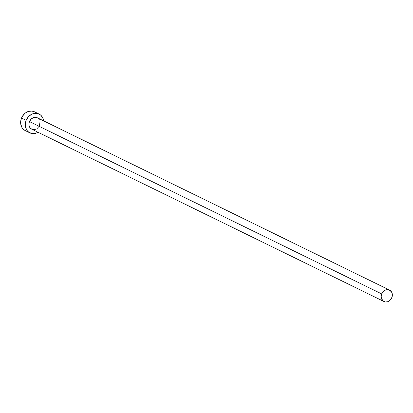 <?xml version="1.0" encoding="UTF-8"?>
<svg xmlns="http://www.w3.org/2000/svg" width="413" height="413" viewBox="0 0 413 413"><rect width="100%" height="100%" fill="white"/><g stroke="black" fill="none" stroke-linecap="round" stroke-linejoin="round"><path stroke-width="0.62" d="M389.562 290.091L37.273 117.746A6.355 5.384 116.1 0 0 29.426 121.572L381.72 293.922A6.355 5.384 -63.9 0 1 389.562 290.091A6.355 5.384 -63.9 0 1 391.823 297.68A6.355 5.384 -63.9 0 1 383.976 301.511A6.355 5.384 -63.9 0 1 381.72 293.922L29.426 121.572L31.6 118.619L34.744 117.292L37.8 118.046L39.266 119.605M39.08 114.05L34.439 111.778A10.47 8.869 116.1 0 0 21.517 118.087L26.158 120.359A10.47 8.869 -63.9 0 1 39.08 114.05A10.47 8.869 -63.9 0 1 43.602 120.839L43.133 118.784L41.285 115.681L39.947 114.546L36.695 113.338L33.112 113.668L31.362 114.406L28.29 116.879L26.158 120.359L21.517 118.087A10.47 8.869 116.1 0 0 25.239 130.585L29.881 132.857A10.47 8.869 -63.9 0 1 26.158 120.359L25.549 122.31L25.384 126.264L26.597 129.796L27.676 131.226L29.013 132.361L32.26 133.569L35.843 133.234L38.017 132.258A10.47 8.869 -63.9 0 1 29.881 132.857M38.972 126.445L37.361 128.288M35.306 129.393L33.133 129.594M32.1 129.341L30.345 128.175L29.225 126.285L28.9 123.967L29.426 121.572A6.355 5.384 116.1 0 0 31.687 129.161L383.976 301.511M40.004 121.747L39.534 125.335M35.306 112.279L32.059 111.066L28.471 111.402L25.095 113.219L22.441 116.254L20.913 120.038L20.743 123.993L21.956 127.524L23.035 128.954L25.276 130.606M381.72 293.922L381.194 296.317L381.514 298.635L383.45 301.211L385.422 301.944L387.6 301.743L389.65 300.638L391.261 298.795L392.19 296.498L392.293 294.092L391.555 291.95L389.149 289.916L387.033 289.642L384.88 290.308L383.011 291.81L381.72 293.922"/></g></svg>

